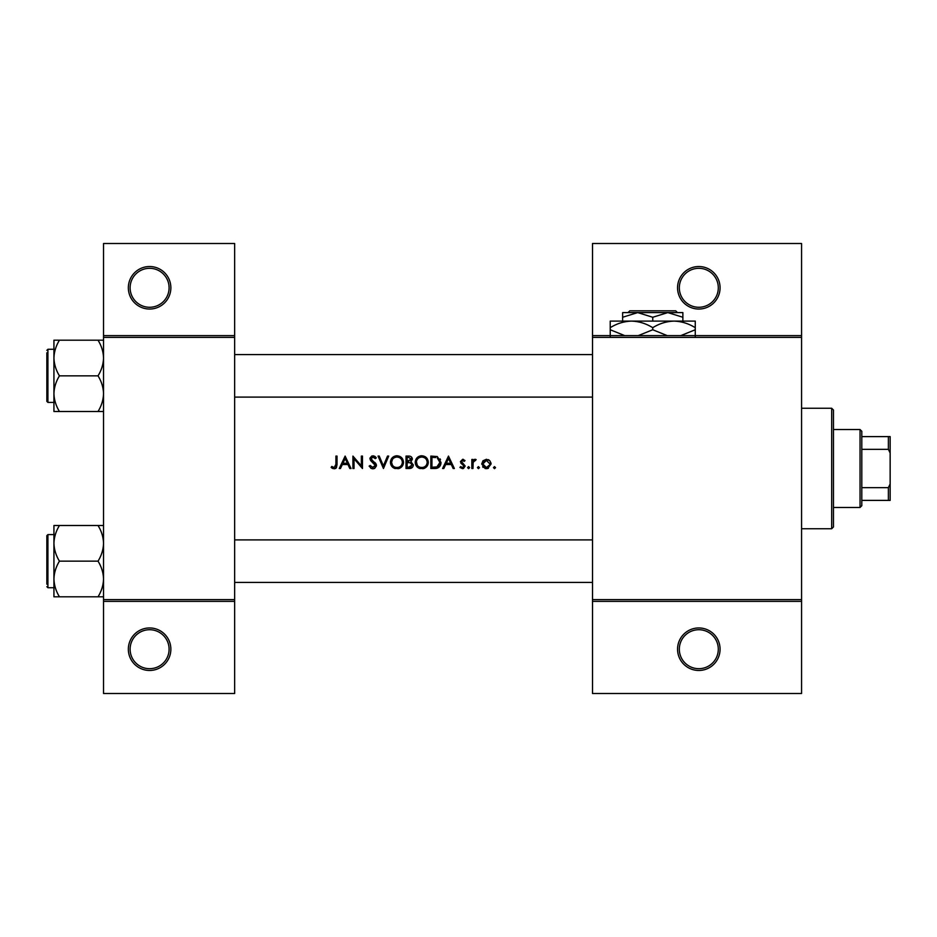 <?xml version="1.0" encoding="UTF-8"?>
<svg xmlns="http://www.w3.org/2000/svg" width="937" height="937" viewBox="0 0 937 937"><rect width="100%" height="100%" fill="white"/><g stroke="black" fill="none" stroke-linecap="round" stroke-linejoin="round"><path stroke-width="1.41" d="M170.862 649.212A21.258 21.258 0 0 1 149.604 670.47A21.258 21.258 0 0 1 128.346 649.212A21.258 21.258 0 0 1 149.604 627.954A21.258 21.258 0 0 1 170.862 649.212M130.114 649.212A19.49 19.49 0 0 0 149.604 668.69A19.49 19.49 0 0 0 169.093 649.212A19.49 19.49 0 0 0 149.604 629.723A19.49 19.49 0 0 0 130.114 649.212M170.862 287.788A21.258 21.258 0 0 1 149.604 309.046A21.258 21.258 0 0 1 128.346 287.788A21.258 21.258 0 0 1 149.604 266.53A21.258 21.258 0 0 1 170.862 287.788M130.114 287.788A19.49 19.49 0 0 0 149.604 307.277A19.49 19.49 0 0 0 169.093 287.788A19.49 19.49 0 0 0 149.604 268.31A19.49 19.49 0 0 0 130.114 287.788M720.073 649.212A21.258 21.258 0 0 1 698.815 670.47A21.258 21.258 0 0 1 677.556 649.212A21.258 21.258 0 0 1 698.815 627.954A21.258 21.258 0 0 1 720.073 649.212M679.325 649.212A19.49 19.49 0 0 0 698.815 668.69A19.49 19.49 0 0 0 718.304 649.212A19.49 19.49 0 0 0 698.815 629.723A19.49 19.49 0 0 0 679.325 649.212M720.073 287.788A21.258 21.258 0 0 1 698.815 309.046A21.258 21.258 0 0 1 677.556 287.788A21.258 21.258 0 0 1 698.815 266.53A21.258 21.258 0 0 1 720.073 287.788M679.325 287.788A19.49 19.49 0 0 0 698.815 307.277A19.49 19.49 0 0 0 718.304 287.788A19.49 19.49 0 0 0 698.815 268.31A19.49 19.49 0 0 0 679.325 287.788M331.136 467.387L332.705 468.5L335.54 468.5L337.027 464.471L337.027 456.096L335.914 456.096L335.914 464.354L334.193 467.551L331.792 466.439L331.136 467.387L331.792 466.439L334.193 467.551L335.914 464.354M345.132 456.096L339.253 468.5L340.459 468.5L342.345 464.529L347.967 464.529L349.806 468.5L351.012 468.5L345.132 456.096M352.921 456.096L352.921 468.5L354.034 468.5L354.034 458.767L362.467 468.5L362.467 456.096L361.354 456.096L361.354 465.865L352.921 456.096M369.143 466.111L371.392 468.5L372.914 468.816L374.437 468.5L376.451 465.466L371.052 458.626L372.867 457.057L375.292 458.638L376.299 457.877L372.996 455.78L369.939 458.673L370.63 460.559L375.339 465.443L372.914 467.551L370.185 465.478L369.143 466.111L370.185 465.478L370.689 466.239M378.044 456.096L383.456 468.5L388.691 456.096L387.508 456.096L383.374 465.876L379.239 456.096L378.044 456.096M390.448 462.351C390.588 465.349 392.064 467.399 394.875 468.5L399.068 468.5C401.879 467.387 403.355 465.314 403.484 462.292C403.133 458.275 400.931 456.108 396.89 455.78C392.931 456.178 390.788 458.369 390.448 462.351M406.026 456.096L406.026 468.5L409.375 468.5C411.73 468.453 413.041 467.282 413.346 464.975L410.956 461.812L412.385 459.177C412.081 456.987 410.757 455.968 408.45 456.096L406.026 456.096M415.243 462.351C415.396 465.349 416.871 467.399 419.671 468.5L423.875 468.5C426.686 467.387 428.15 465.314 428.291 462.292C427.94 458.275 425.738 456.108 421.685 455.78C417.738 456.178 415.583 458.369 415.243 462.351M430.833 456.096L430.833 468.5L434.674 468.5C438.657 468.465 440.765 466.45 441.011 462.456L437.274 456.542L430.833 456.096M448.483 456.096L442.592 468.5L443.81 468.5L445.696 464.529L451.318 464.529L453.157 468.5L454.363 468.5L448.483 456.096M462.515 468.664L459.926 467.434L463.475 468.5L465.174 466.04L461.519 461.613L462.691 460.395L464.26 461.344L465.01 460.571L462.691 459.282L460.407 461.66L464.061 466.087L462.456 467.551L460.664 466.591L459.926 467.434L460.664 466.591L462.456 467.551L464.061 466.087L460.817 463.054M467.563 467.622L468.594 468.664L469.624 467.622L468.594 466.591L467.563 467.622L468.594 466.591L469.624 467.622L468.594 468.664L467.563 467.622L468.594 468.664M471.85 459.435L471.85 468.5L472.962 468.5L473.162 462.339L476.148 459.587L475.176 459.282L472.962 460.77L472.962 459.435L471.85 459.435M477.413 467.622L478.444 468.664L479.486 467.622L478.444 466.591L477.413 467.622L478.444 466.591L479.486 467.622L478.444 468.664L477.413 467.622L478.444 468.664M481.712 463.991L485.097 468.5L486.408 468.664L487.708 468.5L491.093 463.991L489.852 460.77L486.408 459.282L482.953 460.781L481.712 463.991M493.471 467.622L494.502 468.664L495.544 467.622L494.502 466.591L493.471 467.622L494.502 466.591L495.544 467.622L494.502 468.664L493.471 467.622M234.648 601.378L103.538 601.378L103.538 599.598L234.648 599.598L234.648 693.497L103.538 693.497L103.538 601.378M801.568 337.402L592.512 337.402L592.512 335.622L801.568 335.622L801.568 601.378L592.512 601.378L592.512 599.598L801.568 599.598M103.538 335.622L234.648 335.622L234.648 243.503L103.538 243.503L103.538 599.598M234.648 335.622L234.648 599.598M234.648 337.402L103.538 337.402M592.512 337.402L592.512 599.598M801.568 601.378L801.568 693.497L592.512 693.497L592.512 601.378M592.512 335.622L592.512 243.503L801.568 243.503L801.568 335.622M337.027 464.471L336.406 467.762M335.868 468.301L334.134 468.816M332.694 468.5L331.885 468.02M446.305 463.253L448.542 458.521L450.732 463.253L446.305 463.253L450.732 463.253M462.691 459.282L463.382 459.388M461.601 461.156L462.691 460.395L464.26 461.344L462.246 460.489M461.519 461.613L465.174 466.04M464.061 466.087L462.374 464.283M468.594 466.591L469.624 467.622M473.876 459.727L474.825 459.306M475.527 460.547L474.614 460.442M473.326 461.847L472.986 463.897M494.502 466.591L495.544 467.622L494.502 466.591M488.294 459.645L489.126 460.126M489.852 460.77L491.011 463.112M488.411 468.254L487.076 468.617M485.729 468.617L485.085 468.5M483.176 467.411L482.637 466.813M489.91 464.693L486.397 467.551L482.824 464.002L486.397 460.395L489.981 464.002L486.397 460.395L483.492 461.894M485.694 467.481L487.099 467.481M483.082 462.62L482.883 464.705M478.444 466.591L479.486 467.622L478.444 466.591M440.109 458.884L440.519 459.727M440.929 463.569L440.601 464.904M437.134 468.231L435.963 468.441M437.345 457.994L439.898 462.456L436.911 466.907L431.945 467.223L431.945 457.373L435.74 457.537M434.452 457.408L432.812 457.373M439.851 463.171L439.851 461.683M439.828 461.519L439.711 460.922M439.582 460.535L439.09 459.528M436.08 467.083L437.579 466.638M438.2 466.251L439.816 463.417M431.945 467.223L435.155 467.176M415.278 461.707L415.372 461.074M415.981 459.271L418.652 456.542M420.198 455.956L421.041 455.815M421.685 455.78C425.726 456.096 427.928 458.275 428.291 462.292L427.612 465.256M427.295 465.794L422.845 468.746M417.679 467.411L415.325 463.358M427.073 463.335L427.178 462.292C426.85 465.548 425.047 467.305 421.744 467.551C418.499 467.294 416.707 465.56 416.356 462.351C416.672 459.107 418.464 457.35 421.744 457.057C425.023 457.315 426.839 459.06 427.178 462.292C426.827 459.06 425.023 457.315 421.744 457.057L420.69 457.151M420.713 467.458L422.798 467.458M426.64 464.635L426.991 463.721M416.403 461.625L417.27 465.279M419.764 467.2L420.502 467.422M420.362 457.233L419.436 457.572M412.69 467.001L412.139 467.598M410.488 460.77L411.273 459.189L407.138 461.344L407.138 457.373L408.649 457.373L411.273 459.189L411.132 458.462M407.138 461.344L408.766 461.309M411.624 463.51L410.195 462.761L412.233 464.975L408.719 467.223L407.138 467.223L407.138 462.62L410.195 462.761L407.876 462.62M411.027 466.86L412.011 464.038M407.138 467.223L409.645 467.188M410.277 467.106L411.015 466.86M390.471 461.707L390.565 461.074M391.186 459.271L394.395 456.284M395.625 455.897L396.246 455.815M396.89 455.78C400.919 456.096 403.121 458.275 403.484 462.292L402.805 465.256M402.5 465.794L398.049 468.746M392.884 467.411L390.518 463.358M402.278 463.335L402.371 462.292C402.055 465.548 400.24 467.305 396.937 467.551C393.692 467.294 391.9 465.56 391.561 462.351C391.865 459.107 393.669 457.35 396.937 457.057C400.216 457.315 402.032 459.06 402.371 462.292C402.032 459.06 400.216 457.315 396.937 457.057L395.894 457.151M395.906 467.458L397.991 467.458M401.844 464.635L402.184 463.721M392.474 459.364L391.561 462.351L392.462 465.279M394.899 467.176L395.695 467.422M395.555 457.233L394.629 457.572M371.392 468.5L370.677 468.067M372.469 467.504L375.339 465.443L373.758 463.089M375.339 465.443L374.894 464.225M373.336 462.749L372.657 462.246M370.63 460.559L369.939 458.673M369.986 458.088L371.837 455.979M372.996 455.78L374.835 456.342M374.917 456.389L375.983 457.467M374.378 457.619L373.605 457.174M373.242 457.08L371.052 458.626L372.27 460.547M371.86 460.219L373.535 461.461M374.484 462.187L375.491 463.147M375.807 463.546L376.381 464.822M376.416 465.947L374.73 468.348M342.954 463.253L345.203 458.521L347.381 463.253L342.954 463.253L347.381 463.253M831.681 408.263L833.462 410.031L833.462 526.969L831.681 528.737L831.681 408.263L801.568 408.263M831.681 528.737L801.568 528.737M592.512 539.899L234.648 539.899M592.512 582.416L234.648 582.416M53.936 543.331L53.936 578.984C54.147 572.718 55.986 566.78 59.453 561.158C56.009 555.606 54.17 549.668 53.936 543.331C54.147 537.065 55.986 531.127 59.453 525.505L53.936 525.505L53.936 543.331M46.85 584.184L46.85 535.648L47.916 534.582L47.916 587.733L53.936 587.733L53.936 596.81L59.453 596.81C56.009 591.259 54.17 585.32 53.936 578.984L53.936 596.81M103.538 525.505L98.022 525.505C101.477 531.056 103.316 536.995 103.538 543.331C103.328 549.586 101.489 555.536 98.022 561.158L59.453 561.158M98.022 525.505L59.453 525.505M98.022 561.158C101.477 566.709 103.316 572.648 103.538 578.984C103.328 585.25 101.489 591.188 98.022 596.81L59.453 596.81M98.022 596.81L103.538 596.81M234.648 397.101L592.512 397.101M234.648 354.584L592.512 354.584M103.538 340.19L98.022 340.19C101.477 345.741 103.316 351.68 103.538 358.016C103.328 364.282 101.489 370.22 98.022 375.842C101.477 381.394 103.316 387.332 103.538 393.669C103.328 399.935 101.489 405.873 98.022 411.495L59.453 411.495C56.009 405.944 54.17 400.005 53.936 393.669C54.147 387.414 55.986 381.464 59.453 375.842C56.009 370.291 54.17 364.352 53.936 358.016C54.147 351.75 55.986 345.812 59.453 340.19L53.936 340.19L53.936 411.495L59.453 411.495M53.936 349.267L47.916 349.267L47.916 402.418L46.85 401.352L46.85 352.816M98.022 340.19L59.453 340.19M98.022 375.842L59.453 375.842M98.022 411.495L103.538 411.495M47.916 402.418L53.936 402.418L53.936 411.495M860.037 429.521L861.806 431.301L861.806 505.699L860.037 507.479L860.037 429.521L833.462 429.521M861.806 436.607L890.15 436.607L890.15 500.393L888.381 500.393L888.381 487.662L890.15 483.949M861.806 487.662L888.381 487.662M890.15 453.051L888.381 449.338L888.381 436.607M861.806 449.338L888.381 449.338M861.806 500.393L888.381 500.393M629.793 310.826L628.013 312.595L629.793 310.826L675.718 310.826L677.486 312.595L675.718 310.826M628.013 312.595L637.687 312.595L652.749 317.256L652.749 321.098M622.636 317.256L637.687 312.595L622.636 312.595L622.636 321.098M652.749 317.256L667.812 312.595L682.874 317.256L682.874 321.098M682.874 317.256L682.874 312.595L637.687 312.595M624.745 335.622L610.233 329.754L610.233 321.098L695.266 321.098L695.266 329.754L680.766 335.622M610.233 329.754L610.233 336.336M610.233 327.681C616.851 323.57 623.937 321.379 631.491 321.098C638.964 321.356 646.05 323.546 652.749 327.681L652.749 329.754L638.238 335.622M652.749 327.681C659.367 323.57 666.453 321.379 674.008 321.098C681.48 321.356 688.566 323.546 695.266 327.681M667.261 335.622L652.749 329.754M695.266 336.336L695.266 329.754M47.916 534.582L53.936 534.582M47.916 587.733L46.85 586.667M47.916 349.267L46.85 350.333L47.916 349.267M860.037 507.479L833.462 507.479"/></g></svg>
